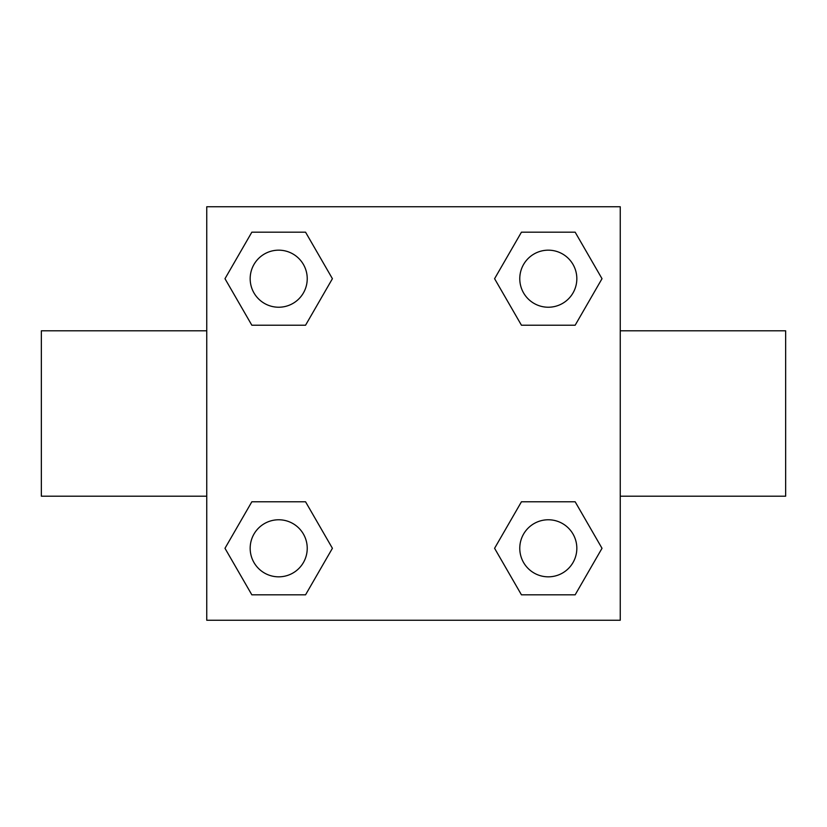 <?xml version="1.0" encoding="UTF-8"?>
<svg xmlns="http://www.w3.org/2000/svg" width="827" height="827" viewBox="0 0 827 827"><rect width="100%" height="100%" fill="white"/><g stroke="black" fill="none" stroke-linecap="round" stroke-linejoin="round"><path stroke-width="1.24" d="M305.556 325.218L251.842 325.218L224.985 278.699L251.842 232.18L305.556 232.18L332.413 278.699L305.556 325.218L251.842 325.218L298.816 325.218M298.816 501.782L305.556 501.782L332.413 548.301L305.556 594.82L251.842 594.82L224.985 548.301L251.842 501.782L305.556 501.782M528.184 325.218L521.444 325.218L494.587 278.699L521.444 232.18L575.158 232.18L602.015 278.699L575.158 325.218L521.444 325.218M521.444 501.782L575.158 501.782L602.015 548.301L575.158 594.82L521.444 594.82L494.587 548.301L521.444 501.782L575.158 501.782L528.184 501.782M620.25 496.2L785.65 496.2L785.65 330.8L620.25 330.8M206.75 330.8L41.35 330.8L41.35 496.2L206.75 496.2M206.75 206.75L620.25 206.75L620.25 620.25L206.75 620.25L206.75 206.75M575.158 594.82L521.444 594.82L575.158 594.82M576.832 548.301A28.532 28.532 0 0 0 534.035 523.594A28.532 28.532 0 0 0 534.035 573.008A28.532 28.532 0 0 0 576.832 548.301M305.556 594.82L251.842 594.82L305.556 594.82M307.23 548.301A28.532 28.532 0 0 0 264.433 523.594A28.532 28.532 0 0 0 264.433 573.008A28.532 28.532 0 0 0 307.23 548.301M521.444 232.18L575.158 232.18L521.444 232.18M576.832 278.699A28.532 28.532 0 0 0 534.035 253.992A28.532 28.532 0 0 0 534.035 303.406A28.532 28.532 0 0 0 576.832 278.699M251.842 232.18L305.556 232.18L251.842 232.18M307.23 278.699A28.532 28.532 0 0 0 264.433 253.992A28.532 28.532 0 0 0 264.433 303.406A28.532 28.532 0 0 0 307.23 278.699"/></g></svg>
